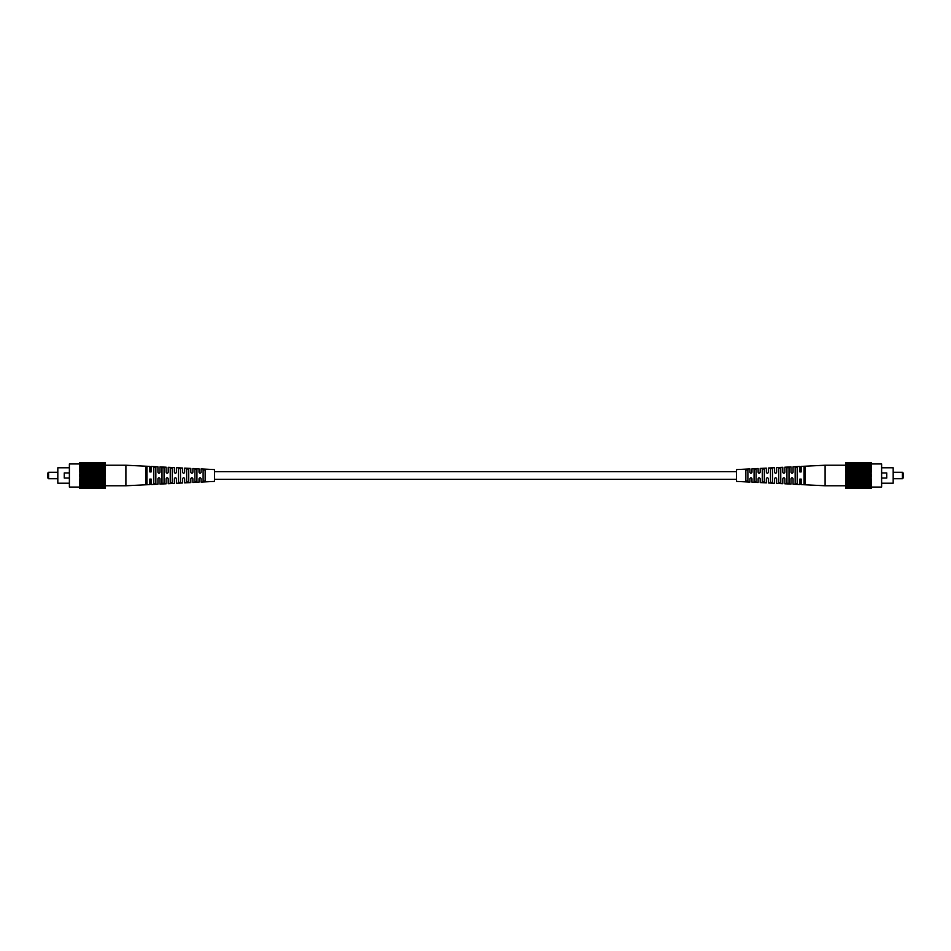 <?xml version="1.0" encoding="UTF-8"?>
<svg xmlns="http://www.w3.org/2000/svg" width="951" height="951" viewBox="0 0 951 951"><rect width="100%" height="100%" fill="white"/><g stroke="black" fill="none" stroke-linecap="round" stroke-linejoin="round"><path stroke-width="1.43" d="M145.693 484.225L145.693 466.775L146.977 466.846L146.977 484.154L145.693 484.225M162.003 483.37L162.003 467.63L164.059 467.749L164.059 483.251L162.003 483.37M170.229 482.93L170.229 468.07L172.274 468.189L172.274 482.811L170.229 482.93M178.443 482.478L178.443 468.522L180.5 468.629L180.5 482.371L178.443 482.478M203.11 481.111L203.11 469.889L205.154 469.996L205.154 481.004L203.11 481.111M194.884 481.575L194.884 469.425L196.94 469.532L196.94 481.468L194.884 481.575M186.669 482.038L186.669 468.962L188.714 469.081L188.714 481.919L186.669 482.038M153.789 483.797L153.789 467.203L155.845 467.31L155.845 483.69L153.789 483.797M125.901 485.771L149.842 484.594L149.842 479.066L151.126 479.066L151.126 484.535L157.937 484.19L157.937 478.71C158.627 477.402 159.316 477.402 159.994 478.71L159.994 484.095L166.152 483.786L166.152 478.71C166.853 477.402 167.531 477.402 168.208 478.71L168.208 483.69L174.378 483.381L174.378 478.71C175.067 477.402 175.757 477.402 176.434 478.71L176.434 483.286L182.592 482.977L182.592 478.71C183.293 477.402 183.971 477.402 184.649 478.71L184.649 482.882L190.818 482.573L190.818 478.71C191.508 477.402 192.197 477.402 192.875 478.71L192.875 482.478L199.032 482.169L199.032 478.71C199.734 477.402 200.411 477.402 201.089 478.71L201.089 482.074L214.522 481.408L214.522 469.592L201.089 468.926L201.089 472.29C200.423 473.598 199.734 473.598 199.032 472.29L199.032 468.831L192.875 468.522L192.875 472.29C192.197 473.598 191.52 473.598 190.818 472.29L190.818 468.427L184.649 468.118L184.649 472.29C183.983 473.598 183.293 473.598 182.592 472.29L182.592 468.023L176.434 467.714L176.434 472.29C175.757 473.598 175.067 473.598 174.378 472.29L174.378 467.619L168.208 467.31L168.208 472.29C167.542 473.598 166.853 473.598 166.152 472.29L166.152 467.214L159.994 466.905L159.994 472.29C159.316 473.598 158.627 473.598 157.937 472.29L157.937 466.81L151.126 466.465L151.126 471.934L149.842 471.934L149.842 466.406L125.901 465.229L125.901 485.771L105.347 485.771M166.152 472.29C166.853 473.598 167.531 473.598 168.208 472.29M191.888 477.687L190.818 478.71M157.937 472.29C158.627 473.598 159.316 473.598 159.994 472.29M105.347 465.229L125.901 465.229M79.658 476.772L105.347 476.772M79.658 478.044L105.347 478.044M79.658 479.28L105.347 479.28M79.658 480.469L79.658 481.099L105.347 481.099L105.347 480.35L79.658 480.35L105.347 480.469M79.658 481.61L79.658 482.276L105.347 482.276L105.347 481.563L79.658 481.563L105.347 481.61M79.658 483.37L105.347 483.37L105.347 482.716L79.658 482.716L79.658 483.786L105.347 483.786L105.347 488.339L79.658 488.315L105.347 488.22M79.658 483.786L79.658 484.392L105.347 484.392M79.658 484.392L79.658 485.307L105.347 485.307M79.658 484.772L105.347 484.772M79.658 485.307L79.658 486.127L105.347 486.127M79.658 485.652L105.347 485.652M79.658 486.127L79.658 486.817L105.347 486.817M79.658 486.413L105.347 486.413M79.658 486.817L105.347 487.387M79.658 487.067L105.347 487.067M79.658 487.387L105.347 487.839M79.658 487.578L105.347 487.578M79.658 487.839L105.347 488.136M79.658 487.97L105.347 487.97M79.658 488.339L105.347 488.339L79.658 488.339M105.347 462.78L79.658 462.78L105.347 462.661L105.347 474.561L79.658 474.561L105.347 474.228M79.658 462.661L105.347 462.685M79.658 462.78L105.347 463.03M79.658 462.864L105.347 462.864M79.658 463.03L105.347 463.422M79.658 463.161L105.347 463.161M79.658 463.422L105.347 463.933M79.658 463.613L105.347 463.613M79.658 463.933L79.658 464.587L105.347 464.587M79.658 464.183L105.347 464.183M79.658 464.587L79.658 465.348L105.347 465.348M79.658 464.873L105.347 464.873M79.658 465.348L79.658 466.228L105.347 466.228M79.658 465.693L105.347 465.693M79.658 466.228L79.658 467.214L105.347 467.214M79.658 466.608L105.347 466.608M79.658 467.214L79.658 468.284L105.347 468.284M79.658 467.63L105.347 467.63M105.347 469.39L79.658 469.39L105.347 469.437M79.658 469.39L79.658 468.724L105.347 468.724M105.347 470.531L79.658 470.531L105.347 470.65M79.658 470.531L79.658 469.901L105.347 469.901M105.347 471.72L79.658 471.72L105.347 471.922M79.658 471.72L105.347 471.149M105.347 472.956L79.658 472.956L105.347 473.229M79.658 472.956L105.347 472.433M79.658 474.228L105.347 473.753M105.347 475.5L79.658 475.5M69.387 478.068L64.252 478.068L64.252 472.932L69.387 472.932M69.387 467.797L57.821 467.797L57.821 483.203L69.387 483.203M57.821 472.29L48.572 472.29L47.55 473.313L47.55 477.687L48.572 478.71L57.821 478.71M79.658 463.945L69.387 463.945L69.387 487.055L79.658 487.055M48.572 472.29L48.572 478.71M805.307 466.775L805.307 484.225L804.023 484.154L804.023 466.846L805.307 466.775M788.997 467.63L788.997 483.37L786.941 483.251L786.941 467.749L788.997 467.63M780.771 468.07L780.771 482.93L778.726 482.811L778.726 468.189L780.771 468.07M772.557 468.522L772.557 482.478L770.5 482.371L770.5 468.629L772.557 468.522M747.89 469.889L747.89 481.111L745.846 481.004L745.846 469.996L747.89 469.889M756.116 469.425L756.116 481.575L754.06 481.468L754.06 469.532L756.116 469.425M764.331 468.962L764.331 482.038L762.286 481.919L762.286 469.081L764.331 468.962M797.211 467.203L797.211 483.797L795.155 483.69L795.155 467.31L797.211 467.203M825.099 465.229L801.158 466.406L801.158 471.934L799.874 471.934L799.874 466.465L793.063 466.81L793.063 472.29C792.373 473.598 791.684 473.598 791.006 472.29L791.006 466.905L784.848 467.214L784.848 472.29C784.147 473.598 783.469 473.598 782.792 472.29L782.792 467.31L776.622 467.619L776.622 472.29C775.933 473.598 775.243 473.598 774.566 472.29L774.566 467.714L768.408 468.023L768.408 472.29C767.707 473.598 767.029 473.598 766.351 472.29L766.351 468.118L760.182 468.427L760.182 472.29C759.492 473.598 758.803 473.598 758.125 472.29L758.125 468.522L751.968 468.831L751.968 472.29C751.266 473.598 750.589 473.598 749.911 472.29L749.911 468.926L736.478 469.592L736.478 481.408L749.911 482.074L749.911 478.71C750.577 477.402 751.266 477.402 751.968 478.71L751.968 482.169L758.125 482.478L758.125 478.71C758.803 477.402 759.48 477.402 760.182 478.71L760.182 482.573L766.351 482.882L766.351 478.71C767.017 477.402 767.707 477.402 768.408 478.71L768.408 482.977L774.566 483.286L774.566 478.71C775.243 477.402 775.933 477.402 776.622 478.71L776.622 483.381L782.792 483.69L782.792 478.71C783.458 477.402 784.147 477.402 784.848 478.71L784.848 483.786L791.006 484.095L791.006 478.71C791.684 477.402 792.373 477.402 793.063 478.71L793.063 484.19L799.874 484.535L799.874 479.066L801.158 479.066L801.158 484.594L825.099 485.771L825.099 465.229L845.653 465.229M784.848 478.71C784.147 477.402 783.469 477.402 782.792 478.71M759.112 473.313L760.182 472.29M793.063 478.71C792.373 477.402 791.684 477.402 791.006 478.71M845.653 485.771L825.099 485.771M871.342 474.228L845.653 474.228M871.342 472.956L845.653 472.956M871.342 471.72L845.653 471.72M871.342 470.531L871.342 469.901L845.653 469.901L845.653 470.65L871.342 470.65L845.653 470.531M871.342 469.39L871.342 468.724L845.653 468.724L845.653 469.437L871.342 469.437L845.653 469.39M871.342 467.63L845.653 467.63L845.653 468.284L871.342 468.284L871.342 467.214L845.653 467.214L845.653 462.661L871.342 462.685L845.653 462.78M871.342 467.214L871.342 466.608L845.653 466.608M871.342 466.608L871.342 465.693L845.653 465.693M871.342 466.228L845.653 466.228M871.342 465.693L871.342 464.873L845.653 464.873M871.342 465.348L845.653 465.348M871.342 464.873L871.342 464.183L845.653 464.183M871.342 464.587L845.653 464.587M871.342 464.183L845.653 463.613M871.342 463.933L845.653 463.933M871.342 463.613L845.653 463.161M871.342 463.422L845.653 463.422M871.342 463.161L845.653 462.864M871.342 463.03L845.653 463.03M871.342 462.661L845.653 462.661L871.342 462.661M845.653 488.22L871.342 488.22L845.653 488.339L845.653 476.439L871.342 476.439L845.653 476.772M871.342 488.339L845.653 488.315M871.342 488.22L845.653 487.97M871.342 488.136L845.653 488.136M871.342 487.97L845.653 487.578M871.342 487.839L845.653 487.839M871.342 487.578L845.653 487.067M871.342 487.387L845.653 487.387M871.342 487.067L871.342 486.413L845.653 486.413M871.342 486.817L845.653 486.817M871.342 486.413L871.342 485.652L845.653 485.652M871.342 486.127L845.653 486.127M871.342 485.652L871.342 484.772L845.653 484.772M871.342 485.307L845.653 485.307M871.342 484.772L871.342 483.786L845.653 483.786M871.342 484.392L845.653 484.392M871.342 483.786L871.342 482.716L845.653 482.716M871.342 483.37L845.653 483.37M845.653 481.61L871.342 481.61L845.653 481.563M871.342 481.61L871.342 482.276L845.653 482.276M845.653 480.469L871.342 480.469L845.653 480.35M871.342 480.469L871.342 481.099L845.653 481.099M845.653 479.28L871.342 479.28L845.653 479.078M871.342 479.28L845.653 479.851M845.653 478.044L871.342 478.044L845.653 477.771M871.342 478.044L845.653 478.567M871.342 476.772L845.653 477.247M845.653 475.5L871.342 475.5M881.613 472.932L886.748 472.932L886.748 478.068L881.613 478.068M881.613 483.203L893.179 483.203L893.179 467.797L881.613 467.797M893.179 478.71L902.428 478.71L903.45 477.687L903.45 473.313L902.428 472.29L893.179 472.29M871.342 487.055L881.613 487.055L881.613 463.945L871.342 463.945M902.428 478.71L902.428 472.29M214.522 479.352L736.478 479.352M214.522 471.648L736.478 471.648"/></g></svg>
